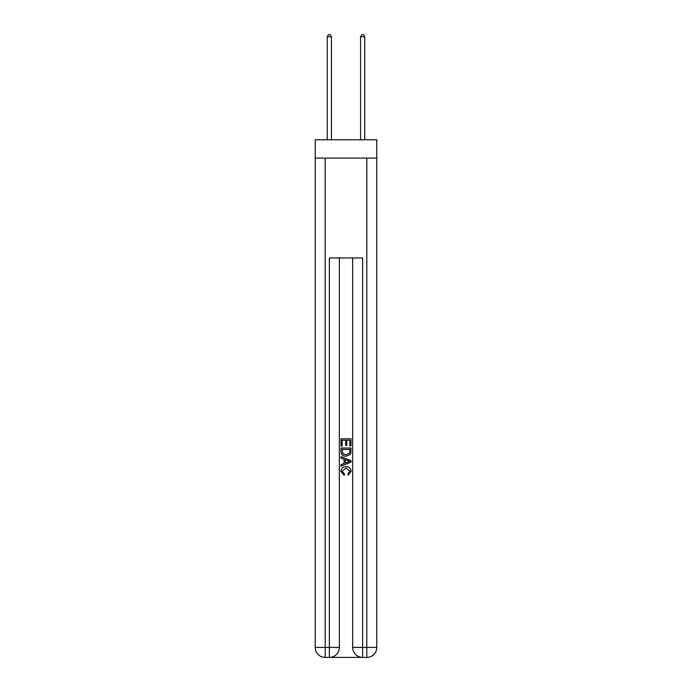 <?xml version="1.0" encoding="UTF-8"?>
<svg xmlns="http://www.w3.org/2000/svg" width="692" height="692" viewBox="0 0 692 692"><rect width="100%" height="100%" fill="white"/><g stroke="black" fill="none" stroke-linecap="round" stroke-linejoin="round"><path stroke-width="1.04" d="M376.794 158.096L376.794 139.784L315.206 139.784L315.206 158.096L376.794 158.096L376.794 647.418L366.803 647.418L366.803 158.096M330.101 657.4L361.899 657.4M362.643 657.4L362.643 647.418L352.661 647.418A9.982 9.982 0 0 0 362.643 657.4L366.803 657.4L366.803 647.418L362.643 647.418L362.643 257.952L329.357 257.952L329.357 647.418L315.206 647.418L315.206 158.096M339.339 257.952L339.339 647.418A9.982 9.982 0 0 1 329.357 657.4L325.197 657.4A9.982 9.982 0 0 1 315.206 647.418M352.661 647.418L352.661 257.952M366.803 657.4A9.982 9.982 0 0 0 376.794 647.418M341.009 446.089L341.009 438.797L350.991 438.797L350.991 445.838L349.841 445.838L349.841 440.198L346.77 440.198L346.77 445.449L345.619 445.449L345.619 440.198L342.159 440.198L342.159 446.089L341.009 446.089M341.009 451.591L341.009 448.009L350.991 448.009L350.853 453.191L350.135 454.644L346.052 456.21C342.86 456.218 341.182 454.679 341.009 451.591M342.159 449.419L342.869 453.84L346.078 454.8L349.633 453.096L349.841 449.419L342.159 449.419M341.009 458.13L341.009 456.633L350.991 460.595L350.991 462.187L341.009 466.148L341.009 464.652L344.08 463.519L344.08 459.263L341.009 458.13M347.998 460.708L345.23 459.687L345.23 463.095L349.841 461.391L347.998 460.708M342.03 471.2L344.529 474.003L344.201 475.413L340.879 471.33C341.147 468.268 342.877 466.719 346.078 466.702C349.14 466.771 350.827 468.302 351.121 471.304L348.214 475.153L347.92 473.743L349.97 471.235L346.078 468.112L342.03 471.2M331.433 139.784L331.433 36.763L327.273 36.763L327.273 139.784M327.273 36.763L328.527 34.6L330.188 34.6L331.433 36.763M364.727 139.784L364.727 36.763L360.567 36.763L360.567 139.784M360.567 36.763L361.812 34.6L363.473 34.6L364.727 36.763M325.197 158.096L325.197 657.4M339.339 647.418L329.357 647.418L329.357 657.4"/></g></svg>
